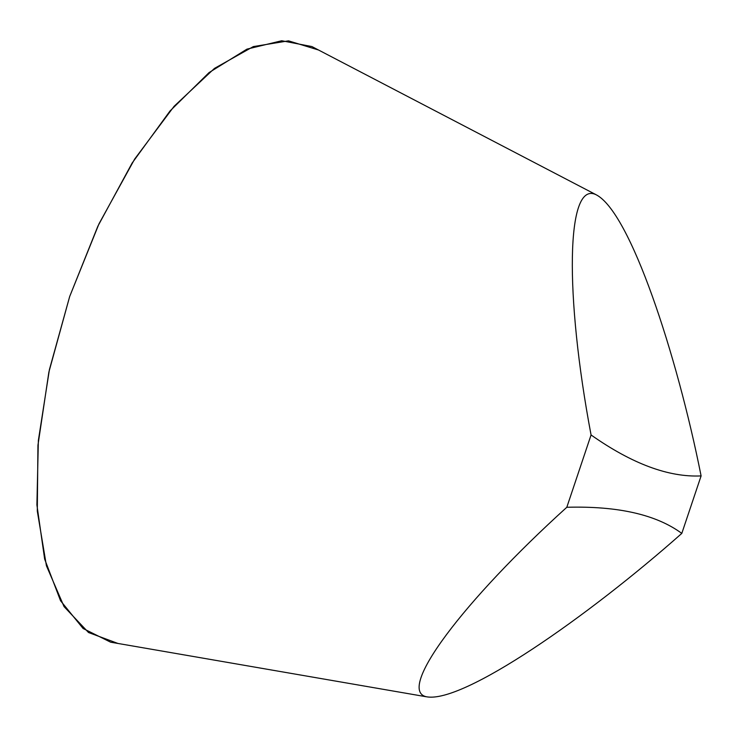 <?xml version="1.0" encoding="UTF-8"?>
<svg xmlns="http://www.w3.org/2000/svg" width="738" height="738" viewBox="0 0 738 738"><rect width="100%" height="100%" fill="white"/><g stroke="black" fill="none" stroke-linecap="round" stroke-linejoin="round"><path stroke-width="1.11" d="M591.064 434.968C564.653 294.914 566.092 180.967 595.695 194.528C630.058 211.022 677.106 355.098 701.1 475.918L681.801 533.399C588.14 616.433 462.8 704.052 426.296 696.746C396.269 689.993 463.575 600.695 566.812 507.274L591.064 434.968C632.042 463.805 668.72 477.458 701.1 475.918M117.951 643.453L110.635 642.189L83.099 628.499L60.544 600.741L44.649 559.118L36.9 504.893L38.358 440.521L49.418 369.581L69.676 296.519L97.886 226.16L132.13 163.052L170.017 110.986L209.075 72.573L246.953 49.132L281.731 40.747L311.925 46.568L318.502 50L288.484 40.839L253.309 46.595L214.49 68.385L174.113 106.281L134.694 159.011L99.003 223.798L69.676 296.519L48.874 372.118L37.942 445.272L37.297 511.102L46.411 565.732L64.049 606.608L88.523 632.521L117.932 643.444M566.812 507.274C617.918 505.89 656.248 514.598 681.801 533.399M595.695 194.518L311.925 46.568M426.296 696.764L110.635 642.189"/></g></svg>
